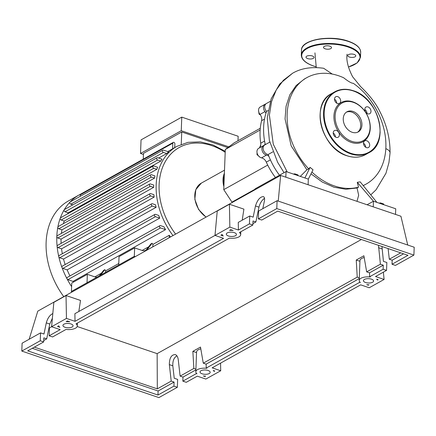 <?xml version="1.0" encoding="UTF-8"?>
<svg xmlns="http://www.w3.org/2000/svg" width="436" height="436" viewBox="0 0 436 436"><rect width="100%" height="100%" fill="white"/><g stroke="black" fill="none" stroke-linecap="round" stroke-linejoin="round"><path stroke-width="0.65" d="M134.277 257.213L134.315 256.319L135.291 256.646L134.315 256.319L71.433 291.455L71.4 292.349M232.53 202.309L231.963 202.119L223.761 189.644L225.303 149.477L234.241 142.823L260.281 128.271M225.303 149.477L260.139 130.01M223.761 189.644L267.709 165.086M260.783 144.736L259.665 147.553M231.963 202.119L255.082 189.197M258.537 110.324L259.055 114.112L260.439 115.006M259.594 113.807L259.055 114.112M257.523 154.295L256.989 154.589L259.96 157.2M257.06 152.829L256.989 154.589M265.949 113.24A6.344 4.709 60.8 0 0 264.957 111.621L260.003 114.39A6.344 4.709 -119.2 0 1 261.589 120.718A57.688 42.81 60.8 0 0 260.728 143.21A6.344 4.709 -119.2 0 1 258.82 148.245M268.876 156.268A6.344 4.709 60.8 0 0 266.478 155.096A5.287 3.924 60.8 0 1 262.167 150.703A5.287 3.924 60.8 0 1 263.611 145.57A5.287 3.924 60.8 0 1 263.655 145.548A6.344 4.709 60.8 0 0 263.704 145.515A6.344 4.709 60.8 0 0 265.153 144.027M263.567 145.597L258.701 148.311A5.287 3.924 60.8 0 0 258.657 148.338A5.287 3.924 60.8 0 0 257.218 153.472A5.287 3.924 60.8 0 0 261.524 157.865A6.344 4.709 -119.2 0 1 266.32 162.143A57.688 42.81 60.8 0 0 275.427 177.485M265.862 103.915A5.287 3.924 60.8 0 0 265.197 104.188A5.287 3.924 60.8 0 0 264.957 111.621M265.197 104.188L260.248 106.951A5.287 3.924 60.8 0 0 260.003 114.39M223.875 186.559A20.307 15.069 -119.2 0 1 224.393 173.201M224.295 175.746A19.462 14.443 60.8 0 0 223.973 184.014M63.749 296.627A69.597 51.65 -119.2 0 1 68.561 200.854L79.254 194.876A69.597 51.65 -119.2 0 1 80.644 194.14M71.618 286.594A69.597 51.65 -119.2 0 1 67.095 278.947A69.597 51.65 -119.2 0 1 61.983 267.47A69.597 51.65 -119.2 0 1 58.778 256.646A69.597 51.65 -119.2 0 1 57.111 246.34A69.597 51.65 -119.2 0 1 56.816 236.497A69.597 51.65 -119.2 0 1 57.852 227.107A69.597 51.65 -119.2 0 1 60.255 218.185A69.597 51.65 -119.2 0 1 64.201 209.787A69.597 51.65 -119.2 0 1 70.049 202.032A69.597 51.65 -119.2 0 1 79.254 194.876M172.988 235.582A64.31 47.726 -119.2 0 1 156.164 184.831A64.31 47.726 -119.2 0 1 176.896 146.371L174.422 147.755A64.31 47.726 60.8 0 0 172.591 148.85L167.729 151.57M72.823 204.844L70.796 204.157L163.38 152.415A1.27 0.943 60.8 0 1 162.443 151.33A1.27 0.943 60.8 0 1 162.808 150.158A1.27 0.943 60.8 0 1 163.467 150.12L168.563 151.848A64.31 47.726 60.8 0 0 166.721 153.548L158.66 158.05M157.058 157.772A1.27 0.943 60.8 0 1 157.723 157.734L162.007 159.189A64.31 47.726 60.8 0 0 160.77 161.091L68.185 212.833L65.046 211.771A1.27 0.943 -119.2 0 1 64.201 209.787A1.27 0.943 -119.2 0 1 64.474 209.514L157.058 157.772A1.27 0.943 60.8 0 0 156.698 158.938A1.27 0.943 60.8 0 0 157.636 160.028L160.77 161.091M67.575 213.863A64.31 47.726 -119.2 0 1 68.185 212.833M153.189 166.023A1.27 0.943 60.8 0 1 153.848 165.98L157.647 167.271A64.31 47.726 60.8 0 0 156.851 169.326L64.266 221.063L61.176 220.017A1.27 0.943 -119.2 0 1 60.255 218.185A1.27 0.943 -119.2 0 1 60.599 217.76L153.189 166.023A1.27 0.943 60.8 0 0 152.823 167.19A1.27 0.943 60.8 0 0 153.761 168.274L156.851 169.326M63.422 223.624A64.31 47.726 -119.2 0 1 64.266 221.063M150.829 174.781A1.27 0.943 60.8 0 1 151.488 174.743L154.965 175.921A64.31 47.726 60.8 0 0 154.54 178.101L61.956 229.843L58.816 228.78A1.27 0.943 -119.2 0 1 57.852 227.107A1.27 0.943 -119.2 0 1 58.239 226.524L150.829 174.781A1.27 0.943 60.8 0 0 150.464 175.948A1.27 0.943 60.8 0 0 151.401 177.038L154.54 178.101M61.443 233.385A64.31 47.726 -119.2 0 1 61.956 229.843M153.745 185.071A64.31 47.726 60.8 0 0 153.657 187.366L61.067 239.102L57.803 237.996A1.27 0.943 -119.2 0 1 56.816 236.497A1.27 0.943 -119.2 0 1 57.225 235.74L149.815 184.003A1.27 0.943 -119.2 0 1 150.48 183.959L153.745 185.071M61.116 243.386A64.31 47.726 -119.2 0 1 61.067 239.102M153.903 194.685A64.31 47.726 60.8 0 0 154.153 197.094L61.569 248.836L58.092 247.653A1.27 0.943 -119.2 0 1 57.111 246.34A1.27 0.943 -119.2 0 1 57.514 245.403L150.104 193.66A1.27 0.943 -119.2 0 1 150.763 193.622L153.903 194.685M62.326 253.741A64.31 47.726 -119.2 0 1 61.569 248.836M155.489 204.784A64.31 47.726 60.8 0 0 156.11 207.323L63.52 259.06L59.727 257.774A1.27 0.943 -119.2 0 1 58.778 256.646A1.27 0.943 -119.2 0 1 59.149 255.518L151.739 203.775A1.27 0.943 -119.2 0 1 152.398 203.737L155.489 204.784M65.16 264.548A64.31 47.726 -119.2 0 1 63.52 259.06M158.682 215.433A64.31 47.726 60.8 0 0 159.745 218.114L67.155 269.857L62.871 268.402A1.27 0.943 -119.2 0 1 61.983 267.47A1.27 0.943 -119.2 0 1 62.299 266.145L154.884 214.408A1.27 0.943 -119.2 0 1 155.548 214.37L158.682 215.433M69.956 275.939A64.31 47.726 -119.2 0 1 67.155 269.857M163.909 226.764A64.31 47.726 60.8 0 0 165.576 229.658L72.986 281.4L67.891 279.667A1.27 0.943 -119.2 0 1 67.095 278.947A1.27 0.943 -119.2 0 1 67.318 277.41L159.903 225.674A1.27 0.943 -119.2 0 1 160.568 225.635L163.909 226.764M73.422 282.108A64.31 47.726 -119.2 0 1 72.986 281.4M94.852 276.865L101.37 273.219M99.304 275.879L103.594 270.358L104.831 269.666A64.31 47.726 60.8 0 0 105.648 270.832L118.777 263.497M142.136 250.438L148.654 246.798M134.637 247.904L119.039 256.619L118.717 265.034L134.315 256.319L134.637 247.904L141.891 250.362A8.464 6.278 60.8 0 0 146.316 250.101A8.464 6.278 60.8 0 0 147.766 248.842L146.529 249.534L150.878 243.937L152.115 243.244A64.31 47.726 60.8 0 0 152.932 244.405L169.272 235.276A64.31 47.726 60.8 0 0 170.509 236.966M227.805 147.613L181.73 131.983L143.482 153.352L143.259 159.145M143.439 154.453L140.528 153.467L181.256 130.707L228.829 146.85M181.256 130.707L181.774 117.126L238.165 136.261L237.991 140.724M181.774 117.126L141.051 139.885L140.528 153.467M181.256 144.3L181.73 131.983M87.353 274.326L71.76 283.04L71.433 291.455L87.031 282.741L87.353 274.326L94.607 276.784A8.464 6.278 60.8 0 0 97.108 277.111M100.542 275.192L104.831 269.666M105.648 270.832L105.588 272.369M146.529 249.534A8.464 6.278 -119.2 0 1 145.668 250.4M147.766 248.842L152.115 243.244M152.932 244.405L152.84 246.841M169.272 235.276L169.179 237.713M163.38 152.415L166.721 153.548M70.796 204.157A1.27 0.943 -119.2 0 1 69.896 203.203A1.27 0.943 -119.2 0 1 70.049 202.032A1.27 0.943 -119.2 0 1 70.218 201.901L162.808 150.158M153.657 187.366L150.387 186.254A1.27 0.943 -119.2 0 1 149.45 185.169A1.27 0.943 -119.2 0 1 149.815 184.003M80.169 196.342L80.224 194.903A1.27 0.943 -119.2 0 1 80.633 194.145A1.27 0.943 -119.2 0 1 80.66 194.129M154.153 197.094L150.676 195.917A1.27 0.943 -119.2 0 1 149.739 194.827A1.27 0.943 -119.2 0 1 150.104 193.66M165.576 229.658L160.481 227.93A1.27 0.943 -119.2 0 1 159.543 226.84A1.27 0.943 -119.2 0 1 159.903 225.674M156.11 207.323L152.311 206.032A1.27 0.943 -119.2 0 1 151.374 204.942A1.27 0.943 -119.2 0 1 151.739 203.775M159.745 218.114L155.461 216.665A1.27 0.943 -119.2 0 1 154.518 215.575A1.27 0.943 -119.2 0 1 154.884 214.408M172.591 148.85L172.809 143.166A1.27 0.943 -119.2 0 1 173.217 142.403A1.27 0.943 -119.2 0 1 174.318 142.626A1.27 0.943 -119.2 0 1 174.869 143.864L174.722 147.586M363.341 185.469A60.926 45.213 60.8 0 0 366.224 184.03A60.926 45.213 60.8 0 0 385.865 147.597A60.926 45.213 60.8 0 0 353.318 83.32C351.574 83.336 348.353 81.483 343.666 77.772A60.926 45.213 60.8 0 0 306.786 77.668A60.926 45.213 60.8 0 0 287.144 114.101A60.926 45.213 60.8 0 0 308.688 168.836L310.089 167.386L313.032 169.784L308.323 179.114L304.895 177.948L310.089 167.386M312.051 172.176A60.926 45.213 60.8 0 0 358.501 187.169L357.275 182.319L360.201 181.872L376.878 202.375L373.45 201.214L367.096 204.762M356.98 201.334L358.659 195.268L357.062 187.981L345.857 189.251L334.047 187.24L322.275 182.052L311.217 173.991M357.062 187.981L358.501 187.169M300.311 176.395L306.884 169.795L291.183 145.913L285.051 118.946L286.087 106.166L289.831 94.846L296.055 85.62L304.426 78.981L306.786 77.668M306.884 169.795L308.688 168.836M383.642 204.669L383.669 203.988L380.503 202.914L379.118 203.138M380.475 203.596L380.503 202.914M297.946 175.594L297.973 174.912L294.807 173.839L293.423 174.057M294.78 174.52L294.807 173.839M269.775 142.125L264.848 144.877A5.287 3.924 60.8 0 0 263.497 150.289A5.287 3.924 60.8 0 0 268.189 154.48L272.882 151.859M268.189 154.48A60.926 45.213 60.8 0 0 279.481 175.218M270.293 101.337L266.434 103.496A5.287 3.924 60.8 0 0 266.57 111.376L268.064 110.542M266.57 111.376A60.926 45.213 60.8 0 0 265.284 144.632M332.265 74.071L323.67 68.272M385.816 148.643A12.862 5.477 2.2 0 1 387.555 149.521A12.862 5.477 2.2 0 1 390.051 152.878A12.862 5.477 2.2 0 1 390.051 152.949A12.862 5.477 2.2 0 1 390.051 152.965L388.939 162.612L385.964 173.261L376.055 189.78L370.965 194.701M357.275 182.319L373.45 201.214L373.232 206.849M366.224 184.03L363.417 185.556M304.895 177.948L286.043 171.555L255.098 188.848L255.065 189.715M308.105 184.75L308.323 179.114M285.825 177.19L286.043 171.555M395.517 214.408L395.73 208.773L376.878 202.375M343.252 118.685A11.527 8.556 -119.2 0 1 346.969 111.79A11.527 8.556 -119.2 0 1 356.948 113.785A11.527 8.556 -119.2 0 1 361.935 125.028A11.527 8.556 -119.2 0 1 358.218 131.923A11.527 8.556 -119.2 0 1 348.244 129.928A11.527 8.556 -119.2 0 1 343.252 118.685M346.369 112.172A11.527 8.556 -119.2 0 1 356.048 114.788A11.527 8.556 -119.2 0 1 360.697 125.721A11.527 8.556 -119.2 0 1 357.58 132.233M370.268 128.298A22.421 16.639 -119.2 0 1 351.318 142.409A22.421 16.639 -119.2 0 1 333.932 115.971A22.421 16.639 -119.2 0 1 352.877 101.861A22.421 16.639 -119.2 0 1 370.268 128.298M370.077 127.786A21.577 16.012 -119.2 0 1 351.847 141.368A21.577 16.012 -119.2 0 1 335.115 115.927A21.577 16.012 -119.2 0 1 353.345 102.346A21.577 16.012 -119.2 0 1 370.077 127.786M336.167 137.34A3.81 2.823 -119.2 0 1 333.355 134.075A3.81 2.823 -119.2 0 1 334.445 130.577A3.81 2.823 -119.2 0 1 336.434 130.457A3.81 2.823 -119.2 0 1 339.252 133.721A3.81 2.823 -119.2 0 1 338.156 137.226A3.81 2.823 -119.2 0 1 336.167 137.34M334.516 99.043A3.81 2.823 -119.2 0 1 335.742 96.765A3.81 2.823 -119.2 0 1 339.039 97.419A3.81 2.823 -119.2 0 1 340.685 101.136A3.81 2.823 -119.2 0 1 339.459 103.414A3.81 2.823 -119.2 0 1 336.161 102.754A3.81 2.823 -119.2 0 1 334.516 99.043M336.728 103.174A3.81 2.823 60.8 0 0 334.51 99.212M368.028 106.924A3.81 2.823 -119.2 0 1 370.845 110.194A3.81 2.823 -119.2 0 1 369.755 113.692A3.81 2.823 -119.2 0 1 367.766 113.812A3.81 2.823 -119.2 0 1 364.948 110.542A3.81 2.823 -119.2 0 1 366.038 107.043A3.81 2.823 -119.2 0 1 368.028 106.924M367.025 113.458A3.81 2.823 60.8 0 0 364.812 109.491M369.684 145.226A3.81 2.823 -119.2 0 1 368.458 147.504A3.81 2.823 -119.2 0 1 365.161 146.845A3.81 2.823 -119.2 0 1 363.515 143.133A3.81 2.823 -119.2 0 1 364.741 140.855A3.81 2.823 -119.2 0 1 368.038 141.515A3.81 2.823 -119.2 0 1 369.684 145.226M365.728 147.27A3.81 2.823 60.8 0 0 363.51 143.302M335.426 136.986A3.81 2.823 60.8 0 0 333.213 133.024M354.103 54.413A4.017 1.711 -177.8 0 0 349.955 54.14A4.017 1.711 -177.8 0 0 347.737 55.574A4.017 1.711 -177.8 0 0 349.4 57.04A4.017 1.711 -177.8 0 0 353.552 57.312A4.017 1.711 -177.8 0 0 355.771 55.879A4.017 1.711 -177.8 0 0 354.103 54.413M329.867 46.189A4.017 1.711 -177.8 0 0 325.714 45.916A4.017 1.711 -177.8 0 0 323.496 47.35A4.017 1.711 -177.8 0 0 325.163 48.816A4.017 1.711 -177.8 0 0 329.311 49.088A4.017 1.711 -177.8 0 0 331.529 47.655A4.017 1.711 -177.8 0 0 329.867 46.189M312.361 55.972A4.017 1.711 -177.8 0 0 308.208 55.699A4.017 1.711 -177.8 0 0 305.99 57.132A4.017 1.711 -177.8 0 0 307.658 58.598A4.017 1.711 -177.8 0 0 311.811 58.871A4.017 1.711 -177.8 0 0 314.024 57.438A4.017 1.711 -177.8 0 0 312.361 55.972M371.467 279.176A5.079 2.164 2.2 0 1 373.57 281.029A5.079 2.164 2.2 0 1 370.769 282.839A5.079 2.164 2.2 0 1 365.526 282.495A5.079 2.164 2.2 0 1 363.422 280.637A5.079 2.164 2.2 0 1 366.224 278.827A5.079 2.164 2.2 0 1 371.467 279.176M208.081 370.48A5.079 2.164 2.2 0 1 210.185 372.333A5.079 2.164 2.2 0 1 207.383 374.143A5.079 2.164 2.2 0 1 202.141 373.799A5.079 2.164 2.2 0 1 200.037 371.946A5.079 2.164 2.2 0 1 202.838 370.131A5.079 2.164 2.2 0 1 208.081 370.48M234.355 232.65A5.079 2.164 2.2 0 1 236.459 234.503A5.079 2.164 2.2 0 1 233.658 236.317A5.079 2.164 2.2 0 1 228.415 235.969A5.079 2.164 2.2 0 1 226.311 234.116A5.079 2.164 2.2 0 1 229.113 232.306A5.079 2.164 2.2 0 1 234.355 232.65M70.97 323.953A5.079 2.164 2.2 0 1 73.068 325.812A5.079 2.164 2.2 0 1 70.272 327.621A5.079 2.164 2.2 0 1 65.029 327.273A5.079 2.164 2.2 0 1 62.926 325.42A5.079 2.164 2.2 0 1 65.727 323.61A5.079 2.164 2.2 0 1 70.97 323.953M176.907 355.831C173.98 357.542 172.618 360.861 172.814 365.793L174.231 378.246L177.659 379.413L177.354 387.288L173.926 386.127L174.084 382.072L171.206 381.097L169.337 364.61C169.397 357.983 171.386 354.642 175.294 354.588C176.891 355.236 177.877 356.921 178.248 359.629L180.117 376.115L182.995 377.091L182.842 381.146L186.265 382.312L197.285 376.154L205.852 379.064L220.709 370.764L212.136 367.853L360.67 284.85L369.243 287.755L384.094 279.454L375.527 276.549L386.541 270.391L383.113 269.23L369.614 276.773L370.268 276.996A9.309 3.962 -177.8 0 0 359.199 280.479A9.309 3.962 -177.8 0 0 360.387 282.523L359.727 282.299L206.223 368.077L206.882 368.3A9.309 3.962 -177.8 0 0 195.808 371.783A9.309 3.962 -177.8 0 0 196.996 373.826L196.342 373.603L182.842 381.146M52.391 318.182L49.775 324.046L46.701 338.848L43.829 337.873L43.671 341.928L40.243 340.767L40.548 332.886L43.976 334.047L46.298 322.863C47.611 318.193 49.786 315.081 52.816 313.533M49.154 335.785L52.582 336.946L66.038 329.431A9.309 3.962 -177.8 0 0 77.297 325.97A9.309 3.962 -177.8 0 0 76.011 323.855L229.429 238.127A9.309 3.962 -177.8 0 0 240.688 234.666A9.309 3.962 -177.8 0 0 239.402 232.552L252.858 225.031L249.43 223.87L238.416 230.023L229.843 227.118L214.992 235.418L223.559 238.323L75.025 321.327L66.457 318.422L51.601 326.722L60.173 329.632L49.154 335.785L49.459 327.905L51.606 326.706M180.117 376.115L193.851 368.442L195.911 369.139M206.223 368.077L206.152 364.153L203.274 363.177L200.495 347.072L192.859 351.34L193.851 368.442M203.274 363.177L357.237 277.138L356.245 260.036L363.886 255.763L366.665 271.873L380.394 264.2L378.492 245.315M388.1 248.575L389.304 259.218L400.7 252.853M171.206 381.097L157.314 388.858L157.145 353.64L361.379 239.506M40.243 340.767L21.8 351.073L158.911 397.599L177.354 387.288M196.374 373.227L196.342 373.603M195.878 369.892L182.995 377.091M43.725 340.516L46.701 338.848M264.521 198.287C261.834 200.277 259.981 203.231 258.962 207.144L255.888 221.951L253.016 220.976L252.858 225.031M252.913 223.614L255.888 221.951M173.926 386.127L157.957 395.049L27.702 350.855L43.671 341.928M67.4 320.972L69.771 321.779A9.309 3.962 -177.8 0 0 66.152 321.67L67.4 320.972M220.905 235.189L222.153 234.492A9.309 3.962 -177.8 0 0 223.276 235.996L220.905 235.189M230.786 229.668L233.156 230.475A9.309 3.962 -177.8 0 0 229.538 230.366L230.786 229.668M57.514 326.499L58.762 325.801A9.309 3.962 -177.8 0 0 59.885 327.3L57.514 326.499M204.909 376.508L203.34 375.974A9.309 3.962 -177.8 0 0 205.618 376.115L204.909 376.508L204.947 376.099M368.987 284.812L368.284 285.199L366.725 284.67A9.309 3.962 -177.8 0 0 368.987 284.812M377.467 280.07A9.309 3.962 -177.8 0 0 376.611 279.149L378.17 279.678L377.467 280.07L377.472 279.443M214.795 370.987L214.087 371.379A9.309 3.962 -177.8 0 0 213.22 370.453L214.795 370.987M40.548 332.886L22.105 343.192L21.8 351.073M381.969 246.498L383.418 261.349L386.846 262.51L386.541 270.391M383.113 269.23L383.271 265.175L380.394 264.2M392.024 264.249L395.452 265.41L413.895 255.104L414.2 247.223L277.089 200.702L258.646 211.008L258.341 218.888L261.769 220.049L277.737 211.128L407.992 255.327L392.024 264.249L392.182 260.194L389.304 259.218M249.43 223.87L249.735 215.989L253.158 217.15L255.48 205.966C257.404 199.971 260.02 196.843 263.328 196.582C264.494 197.083 264.848 198.549 264.396 200.985L262.794 208.686M249.735 215.989L238.269 222.393L238.416 230.023M413.895 255.104L276.784 208.582L258.341 218.888M276.784 208.582L277.089 200.702M403.578 253.828L392.182 260.194M366.665 271.873L369.537 272.849L383.271 265.175M214.109 370.753L214.087 371.379M368.284 285.199L368.295 284.79M359.934 261.284L356.245 260.036M359.297 277.836L357.237 277.138M359.765 281.923L359.727 282.299M77.188 326.51L157.145 353.64M157.314 388.858L34.357 347.138M174.084 382.072L158.115 390.994L32.275 348.299M200.8 348.838A9.309 3.962 -177.8 0 0 196.571 351.966L195.808 371.783M196.543 352.588L192.859 351.34M157.957 395.049L158.115 390.994M369.614 276.773L369.537 272.849M364.191 257.534A9.309 3.962 -177.8 0 0 359.956 260.663L359.199 280.479M359.269 278.588L206.152 364.153M51.601 326.722L53.851 302.333L66.027 295.526L80.513 300.442L78.823 311.495M66.027 295.526L66.457 318.422M242.214 220.191L243.904 209.138L229.412 204.222L217.237 211.029L214.992 235.418L74.883 313.697L75.025 321.327M229.412 204.222L229.843 227.118M220.709 370.764L220.562 363.144M407.725 245.027L400.929 216.245L280.637 175.425L37.796 311.13L29.147 339.257M383.386 272.157L384.094 279.454M278.239 201.094L280.637 175.425M261.589 120.718L264.516 119.083M264.576 141.057L260.728 143.21M266.478 155.096L261.524 157.865M266.32 162.143L270.396 159.865M206.157 217.046A20.307 15.069 -119.2 0 1 194.996 199.192A20.307 15.069 -119.2 0 1 201.334 183.12L224.507 170.171M175.621 234.11A62.195 46.156 -119.2 0 1 159.118 184.722A62.195 46.156 -119.2 0 1 211.667 145.586A62.195 46.156 -119.2 0 1 225.194 152.289M58.816 228.78L151.401 177.038M61.176 220.017L153.761 168.274M65.046 211.771L157.636 160.028M57.803 237.996L150.387 186.254M58.092 247.653L150.676 195.917M67.891 279.667L160.481 227.93M59.727 257.774L152.311 206.032M62.871 268.402L155.461 216.665M80.224 194.903L172.809 143.166M284.049 172.667L277.639 162.306L269.372 140.479L267.268 117.829L271.132 98.939L279.705 83.99L292.518 73.286L283.373 80.3L276.266 89.92L271.53 101.692L269.399 115.088L273.258 144.207L287.188 171.942M331.36 93.74C309.98 103.746 321.479 148.698 347.051 155.788C353.814 158.006 359.934 157.636 365.412 154.676A34.902 25.904 -119.2 0 1 347.176 155.766A34.902 25.904 -119.2 0 1 320.106 114.614A34.902 25.904 -119.2 0 1 331.36 93.74L334.826 91.8A34.902 25.904 -119.2 0 1 353.062 90.715M380.132 131.868A34.902 25.904 -119.2 0 1 368.878 152.742A34.902 25.904 -119.2 0 1 350.642 153.832A34.902 25.904 -119.2 0 1 323.572 112.679A34.902 25.904 -119.2 0 1 334.826 91.8C340.303 88.84 346.424 88.475 353.187 90.693C378.759 97.784 390.258 142.736 368.878 152.742L365.412 154.676M353.296 90.955A34.482 25.588 -119.2 0 1 380.034 131.612A34.482 25.588 -119.2 0 1 350.904 153.309A34.482 25.588 -119.2 0 1 324.161 112.651A34.482 25.588 -119.2 0 1 353.296 90.955M348.413 41.469A29.615 12.611 -177.8 0 0 317.828 39.453A29.615 12.611 -177.8 0 0 301.494 50.015C300.96 39.736 330.401 34.629 348.304 41.202C356.386 44.036 360.512 47.731 360.681 52.287A29.615 12.611 -177.8 0 0 348.413 41.469M305.396 44.074A29.19 12.431 2.2 0 1 348.184 41.224M301.494 50.015L301.303 54.985A29.615 12.611 2.2 0 1 317.637 44.428A29.615 12.611 2.2 0 1 348.222 46.439A29.615 12.611 2.2 0 1 360.49 57.263L360.681 52.287M348.435 66.991A29.19 12.431 -177.8 0 0 347.961 46.963A29.19 12.431 -177.8 0 0 307.227 48.483A29.19 12.431 -177.8 0 0 313.8 66.054A29.19 12.431 -177.8 0 0 316.116 66.768M172.814 365.793L169.337 364.61M49.775 324.046L46.298 322.863M382.001 248.896L378.524 247.713M258.962 207.144L255.48 205.966M263.611 145.57L258.657 148.338M205.994 217.139L198.598 209.493L194.832 199.366L195.808 189.644L201.334 183.12M80.633 194.145L173.217 142.403M225.232 151.292L212.888 144.91L200.233 141.858L187.992 142.343L176.896 146.371M316.274 67.564L314.934 52.87M390.051 152.878C390.155 138.757 386.781 125.034 379.936 111.714C376.061 103.605 369.63 95.244 360.648 86.639L352.62 76.758C348.021 67.771 346.168 60.255 347.056 54.211M323.697 68.278C311.435 66.599 301.047 68.267 292.529 73.281M301.303 54.985C301.467 59.547 305.592 63.242 313.68 66.07L316.127 66.828M348.451 67.051L357.144 62.926L360.49 57.263M77.412 323.076L77.297 325.97M240.797 231.772L240.688 234.666"/></g></svg>
